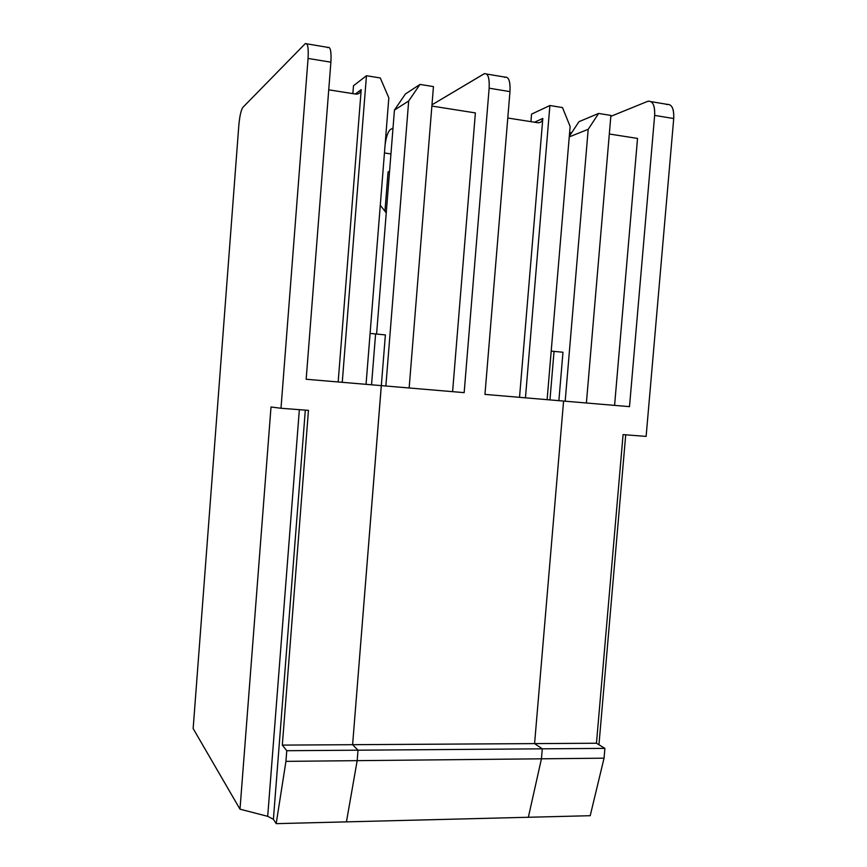 <?xml version="1.0" encoding="UTF-8"?>
<svg xmlns="http://www.w3.org/2000/svg" width="867" height="867" viewBox="0 0 867 867"><rect width="100%" height="100%" fill="white"/><g stroke="black" fill="none" stroke-linecap="round" stroke-linejoin="round"><path stroke-width="1.3" d="M504.507 77.369C508.582 76.166 510.403 80.924 509.969 91.62L489.14 88.196L464.159 392.643L381.296 385.62L352.609 744.688L358.006 750.193L357.171 760.652L346.442 821.873L357.171 760.652L358.006 750.193L352.609 744.688L534.581 743.604L563.583 401.063L534.581 743.604L542.287 748.828L541.442 758.809L528.35 817.267L541.442 758.809L542.287 748.828L534.581 743.604L352.609 744.688L385.382 334.911L381.328 385.62L464.159 392.643L489.14 88.196C489.584 77.445 487.85 72.676 483.927 73.912L431.983 104.809L484.415 73.662C488.067 73.251 489.638 78.095 489.14 88.196L509.969 91.62L484.956 394.398L563.583 401.063L484.956 394.398L509.969 91.62C510.457 81.574 508.81 76.74 505.027 77.12L486.755 74.053M554.046 351.373L549.96 399.915L554.046 351.373L551.206 351.102L554.046 351.373L549.96 399.915L554.046 351.373L562.976 352.251L558.879 400.662L562.976 352.251L554.046 351.373M371.542 384.796L375.595 333.958L385.382 334.911L375.595 333.958L371.542 384.796M394.442 110.066L408.682 100.995L419.986 84.413L405.388 94.015L394.442 110.066L376.592 334.055L394.442 110.066L405.388 94.015L419.986 84.413L433.446 86.602L419.986 84.413L408.682 100.995L385.869 386.01L408.682 100.995L394.442 110.066M409.148 387.983L433.446 86.602L409.148 387.983M358.006 750.193L542.287 748.828L358.006 750.193L357.171 760.652L541.442 758.809L357.171 760.652L346.442 821.873L528.35 817.267L276.183 823.65L285.937 761.367L286.771 750.714L358.006 750.193L352.609 744.688L358.006 750.193L286.771 750.714L282.317 745.111L286.771 750.714L285.937 761.367L357.171 760.652L358.006 750.193M380.288 205.241L386.238 212.924L380.288 205.241M389.565 171.211L388.069 171.948L384.937 211.245L388.069 171.948L389.565 171.211M384.449 152.982L390.941 153.925L384.449 152.982M531.558 114.13L549.895 105.514L562.488 107.562L570.128 126.463L562.488 107.562L549.895 105.514L525.445 397.834L549.895 105.514L531.558 114.13L530.929 121.651L531.558 114.13M547.11 399.665L570.128 126.463L547.11 399.665M534.711 122.128L542.818 118.454L519.528 397.335L542.818 118.454L534.711 122.128M537.843 122.746L538.169 122.778C540.802 122.691 542.352 121.25 542.818 118.454C542.265 121.423 540.618 122.854 537.843 122.746L507.791 118.01L537.843 122.746M390.41 129.541L393.011 127.991L390.41 129.541C388.004 131.556 386.227 136.661 385.089 144.865C386.227 136.661 388.004 131.556 390.41 129.541M431.918 106.067L475.387 112.916L431.918 106.067M452.596 391.667L475.387 112.916L452.596 391.667M327.574 47.663C330.349 46.168 331.454 51.012 330.891 62.186L306.17 379.258L381.296 385.62L352.609 744.688L282.317 745.111L308.457 410.373L280.995 408.259L308.067 58.436L330.891 62.186C331.476 51.684 330.49 46.742 327.932 47.382L306.885 43.849M305.314 410.134L273.398 819.315L276.183 823.65L273.398 819.315L305.314 410.134M305.032 43.881L305.368 43.599C307.763 42.927 308.663 47.869 308.067 58.436C308.652 47.197 307.644 42.342 305.032 43.881L242.814 107.432L305.032 43.881M388.828 97.863L366.047 384.33L388.828 97.863L380.277 77.965L366.448 75.722L353.487 85.746L352.858 93.625L353.487 85.746L366.448 75.722L342.259 382.314L366.448 75.722L380.277 77.965L388.828 97.863M238.826 125.379C239.682 116.167 241.015 110.185 242.814 107.432C241.015 110.185 239.682 116.167 238.826 125.379L193.146 728.551L238.826 125.379M361.203 89.637L338.163 381.968L361.203 89.637C360.629 92.736 358.819 94.221 355.784 94.091L328.734 89.832L356.359 94.145C359.155 93.95 360.759 92.444 361.203 89.637L355.47 93.907L361.203 89.637M370.101 333.416L375.595 333.958L370.101 333.416M271.013 406.991L280.995 408.259L271.013 406.991L239.996 809.182L271.013 406.991M193.146 728.551L239.996 809.182L267.697 816.335L273.398 819.315L267.697 816.335L299.353 409.668L267.697 816.335L239.996 809.182L193.146 728.551M285.937 761.367L276.183 823.65L346.442 821.873L357.171 760.652L285.937 761.367M352.609 744.688L381.296 385.62L306.17 379.258L330.891 62.186L308.067 58.436L280.995 408.259L308.457 410.373L282.317 745.111L352.609 744.688M666.495 104.549C671.632 103.617 674.038 108.277 673.724 118.541L654.65 115.398C654.975 105.091 652.634 100.42 647.616 101.385L648.245 101.179C652.927 100.973 655.051 105.72 654.65 115.398L673.724 118.541L646.121 436.394L623.08 434.616L596.463 743.236L604.895 748.373L604.05 758.181L590.21 815.706L528.35 817.267L590.21 815.706L604.05 758.181L541.442 758.809L528.35 817.267L541.442 758.809L542.287 748.828L534.581 743.604L563.583 401.063L534.581 743.604L596.463 743.236L623.08 434.616L646.121 436.394L673.724 118.541C674.125 108.906 671.936 104.17 667.146 104.343L651.258 101.677M654.65 115.398L629.496 406.645L563.583 401.063L629.496 406.645L654.65 115.398M569.294 136.347L578.961 121.683L598.631 113.436L588.194 129.313L569.24 136.899L588.194 129.313L565.176 401.204L588.194 129.313L598.631 113.436L610.899 115.43L598.631 113.436L578.961 121.683L569.294 136.347M625.714 434.822L598.956 744.753L625.714 434.822M594.307 798.702L593.516 801.953L594.307 798.702M637.527 138.427L614.584 405.388L637.527 138.427L609.317 133.995L637.527 138.427M647.616 101.385L610.823 116.341L647.616 101.385M586.395 402.992L610.899 115.43L586.395 402.992M570.269 134.873L570.443 132.749L569.565 133.106L570.443 132.749L570.269 134.873M542.287 748.828L541.442 758.809L604.05 758.181L604.895 748.373L542.287 748.828L604.895 748.373L596.463 743.236L534.581 743.604L542.287 748.828M571.808 132.532L570.443 132.749L571.808 132.532"/></g></svg>

